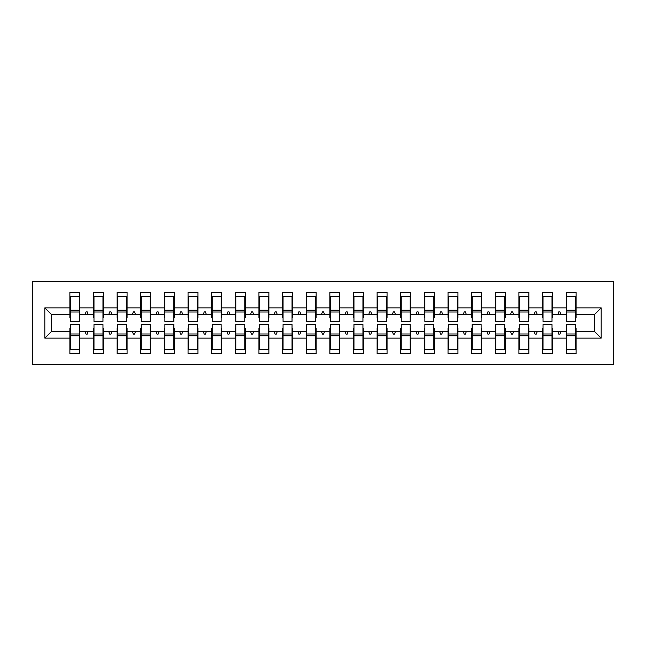 <?xml version="1.0" encoding="UTF-8"?>
<svg xmlns="http://www.w3.org/2000/svg" width="646" height="646" viewBox="0 0 646 646"><rect width="100%" height="100%" fill="white"/><g stroke="black" fill="none" stroke-linecap="round" stroke-linejoin="round"><path stroke-width="0.97" d="M32.3 364.36L613.7 364.36L613.7 281.64L32.3 281.64L32.3 364.36M566.671 328.2L566.195 328.2L566.195 331.745L552.492 331.745L552.492 328.2L552.015 328.2M601.176 338.124L594.796 331.745L594.796 314.255L601.176 307.876L601.176 338.124L576.119 338.124L576.119 353.725L566.195 353.725L566.195 331.745M594.796 314.255L576.119 314.255L576.119 292.275L566.195 292.275L566.195 307.876L552.492 307.876L552.492 317.8L552.015 317.8M566.671 317.8L566.195 317.8L566.195 307.876M543.036 328.2L542.559 328.2L542.559 331.745L528.856 331.745L528.856 328.2L528.38 328.2M566.195 338.124L552.492 338.124L552.492 353.725L542.559 353.725L542.559 331.745M552.492 307.876L552.492 292.275L542.559 292.275L542.559 307.876L528.856 307.876L528.856 317.8L528.38 317.8M543.036 317.8L542.559 317.8L542.559 307.876M519.4 328.2L518.924 328.2L518.924 331.745L505.22 331.745L505.22 328.2L504.744 328.2M542.559 338.124L528.856 338.124L528.856 353.725L518.924 353.725L518.924 331.745M528.856 307.876L528.856 292.275L518.924 292.275L518.924 307.876L505.22 307.876L505.22 317.8L504.744 317.8M519.4 317.8L518.924 317.8L518.924 307.876M495.765 328.2L495.296 328.2L495.296 331.745L481.585 331.745L481.585 328.2L481.108 328.2M518.924 338.124L505.22 338.124L505.22 353.725L495.296 353.725L495.296 331.745M505.22 307.876L505.22 292.275L495.296 292.275L495.296 307.876L481.585 307.876L481.585 317.8L481.108 317.8M495.765 317.8L495.296 317.8L495.296 307.876M472.129 328.2L471.661 328.2L471.661 331.745L457.949 331.745L457.949 328.2L457.481 328.2M495.296 338.124L481.585 338.124L481.585 353.725L471.661 353.725L471.661 331.745M481.585 307.876L481.585 292.275L471.661 292.275L471.661 307.876L457.949 307.876L457.949 317.8L457.481 317.8M472.129 317.8L471.661 317.8L471.661 307.876M448.494 328.2L448.025 328.2L448.025 331.745L434.314 331.745L434.314 328.2L433.846 328.2M471.661 338.124L457.949 338.124L457.949 353.725L448.025 353.725L448.025 331.745M457.949 307.876L457.949 292.275L448.025 292.275L448.025 307.876L434.314 307.876L434.314 317.8L433.846 317.8M448.494 317.8L448.025 317.8L448.025 307.876M424.866 328.2L424.39 328.2L424.39 331.745L410.686 331.745L410.686 328.2L410.21 328.2M448.025 338.124L434.314 338.124L434.314 353.725L424.39 353.725L424.39 331.745M434.314 307.876L434.314 292.275L424.39 292.275L424.39 307.876L410.686 307.876L410.686 317.8L410.21 317.8M424.866 317.8L424.39 317.8L424.39 307.876M401.231 328.2L400.754 328.2L400.754 331.745L387.051 331.745L387.051 328.2L386.574 328.2M424.39 338.124L410.686 338.124L410.686 353.725L400.754 353.725L400.754 331.745M410.686 307.876L410.686 292.275L400.754 292.275L400.754 307.876L387.051 307.876L387.051 317.8L386.574 317.8M401.231 317.8L400.754 317.8L400.754 307.876M377.595 328.2L377.119 328.2L377.119 331.745L363.415 331.745L363.415 328.2L362.939 328.2M400.754 338.124L387.051 338.124L387.051 353.725L377.119 353.725L377.119 331.745M387.051 307.876L387.051 292.275L377.119 292.275L377.119 307.876L363.415 307.876L363.415 317.8L362.939 317.8M377.595 317.8L377.119 317.8L377.119 307.876M353.96 328.2L353.491 328.2L353.491 331.745L339.78 331.745L339.78 328.2L339.311 328.2M377.119 338.124L363.415 338.124L363.415 353.725L353.491 353.725L353.491 331.745M363.415 307.876L363.415 292.275L353.491 292.275L353.491 307.876L339.78 307.876L339.78 317.8L339.311 317.8M353.96 317.8L353.491 317.8L353.491 307.876M330.324 328.2L329.856 328.2L329.856 331.745L316.144 331.745L316.144 328.2L315.676 328.2M353.491 338.124L339.78 338.124L339.78 353.725L329.856 353.725L329.856 331.745M339.78 307.876L339.78 292.275L329.856 292.275L329.856 307.876L316.144 307.876L316.144 317.8L315.676 317.8M330.324 317.8L329.856 317.8L329.856 307.876M306.689 328.2L306.22 328.2L306.22 331.745L292.509 331.745L292.509 328.2L292.04 328.2M329.856 338.124L316.144 338.124L316.144 353.725L306.22 353.725L306.22 331.745M316.144 307.876L316.144 292.275L306.22 292.275L306.22 307.876L292.509 307.876L292.509 317.8L292.04 317.8M306.689 317.8L306.22 317.8L306.22 307.876M283.061 328.2L282.585 328.2L282.585 331.745L268.881 331.745L268.881 328.2L268.405 328.2M306.22 338.124L292.509 338.124L292.509 353.725L282.585 353.725L282.585 331.745M292.509 307.876L292.509 292.275L282.585 292.275L282.585 307.876L268.881 307.876L268.881 317.8L268.405 317.8M283.061 317.8L282.585 317.8L282.585 307.876M259.426 328.2L258.949 328.2L258.949 331.745L245.246 331.745L245.246 328.2L244.769 328.2M282.585 338.124L268.881 338.124L268.881 353.725L258.949 353.725L258.949 331.745M268.881 307.876L268.881 292.275L258.949 292.275L258.949 307.876L245.246 307.876L245.246 317.8L244.769 317.8M259.426 317.8L258.949 317.8L258.949 307.876M235.79 328.2L235.314 328.2L235.314 331.745L221.61 331.745L221.61 328.2L221.134 328.2M258.949 338.124L245.246 338.124L245.246 353.725L235.314 353.725L235.314 331.745M245.246 307.876L245.246 292.275L235.314 292.275L235.314 307.876L221.61 307.876L221.61 317.8L221.134 317.8M235.79 317.8L235.314 317.8L235.314 307.876M212.154 328.2L211.686 328.2L211.686 331.745L197.975 331.745L197.975 328.2L197.506 328.2M235.314 338.124L221.61 338.124L221.61 353.725L211.686 353.725L211.686 331.745M221.61 307.876L221.61 292.275L211.686 292.275L211.686 307.876L197.975 307.876L197.975 317.8L197.506 317.8M212.154 317.8L211.686 317.8L211.686 307.876M188.519 328.2L188.051 328.2L188.051 331.745L174.339 331.745L174.339 328.2L173.871 328.2M211.686 338.124L197.975 338.124L197.975 353.725L188.051 353.725L188.051 331.745M197.975 307.876L197.975 292.275L188.051 292.275L188.051 307.876L174.339 307.876L174.339 317.8L173.871 317.8M188.519 317.8L188.051 317.8L188.051 307.876M164.891 328.2L164.415 328.2L164.415 331.745L150.704 331.745L150.704 328.2L150.235 328.2M188.051 338.124L174.339 338.124L174.339 353.725L164.415 353.725L164.415 331.745M174.339 307.876L174.339 292.275L164.415 292.275L164.415 307.876L150.704 307.876L150.704 317.8L150.235 317.8M164.891 317.8L164.415 317.8L164.415 307.876M141.256 328.2L140.78 328.2L140.78 331.745L127.076 331.745L127.076 328.2L126.6 328.2M164.415 338.124L150.704 338.124L150.704 353.725L140.78 353.725L140.78 331.745M150.704 307.876L150.704 292.275L140.78 292.275L140.78 307.876L127.076 307.876L127.076 317.8L126.6 317.8M141.256 317.8L140.78 317.8L140.78 307.876M117.62 328.2L117.144 328.2L117.144 331.745L103.441 331.745L103.441 328.2L102.964 328.2M140.78 338.124L127.076 338.124L127.076 353.725L117.144 353.725L117.144 331.745M127.076 307.876L127.076 292.275L117.144 292.275L117.144 307.876L103.441 307.876L103.441 317.8L102.964 317.8M117.62 317.8L117.144 317.8L117.144 307.876M93.985 328.2L93.508 328.2L93.508 331.745L79.805 331.745L79.805 353.725L69.881 353.725L69.881 331.745L51.204 331.745L44.824 338.124L44.824 307.876L51.204 314.255L51.204 331.745M117.144 338.124L103.441 338.124L103.441 353.725L93.508 353.725L93.508 331.745M103.441 307.876L103.441 292.275L93.508 292.275L93.508 307.876L79.805 307.876L79.805 292.275L69.881 292.275L69.881 307.876L44.824 307.876M93.985 317.8L93.508 317.8L93.508 307.876M70.349 328.2L69.881 328.2L69.881 331.745M70.349 317.8L69.881 317.8L69.881 307.876M575.651 328.2L576.119 328.2L576.119 338.124M576.119 314.255L576.119 317.8L575.651 317.8M552.492 338.124L552.492 331.745M528.856 338.124L528.856 331.745M505.22 338.124L505.22 331.745M481.585 338.124L481.585 331.745M457.949 338.124L457.949 331.745M434.314 338.124L434.314 331.745M410.686 338.124L410.686 331.745M387.051 338.124L387.051 331.745M363.415 338.124L363.415 331.745M339.78 338.124L339.78 331.745M316.144 338.124L316.144 331.745M292.509 338.124L292.509 331.745M268.881 338.124L268.881 331.745M245.246 338.124L245.246 331.745M221.61 338.124L221.61 331.745M197.975 338.124L197.975 331.745M174.339 338.124L174.339 331.745M150.704 338.124L150.704 331.745M127.076 338.124L127.076 331.745M103.441 338.124L103.441 331.745M601.176 307.876L576.119 307.876M93.508 338.124L79.805 338.124M69.881 338.124L44.824 338.124M557.894 314.255L560.793 314.255L559.929 311.889L558.75 311.889L557.894 314.255L552.492 314.255M566.195 314.255L560.793 314.255M557.894 331.745L558.75 334.111L559.929 334.111L560.793 331.745M534.258 314.255L537.157 314.255L536.301 311.889L535.114 311.889L534.258 314.255L528.856 314.255M542.559 314.255L537.157 314.255M534.258 331.745L535.114 334.111L536.301 334.111L537.157 331.745M510.623 314.255L513.522 314.255L512.666 311.889L511.479 311.889L510.623 314.255L505.22 314.255M518.924 314.255L513.522 314.255M510.623 331.745L511.479 334.111L512.666 334.111L513.522 331.745M486.987 314.255L489.894 314.255L489.03 311.889L487.851 311.889L486.987 314.255L481.585 314.255M495.296 314.255L489.894 314.255M486.987 331.745L487.851 334.111L489.03 334.111L489.894 331.745M463.352 314.255L466.259 314.255L465.395 311.889L464.216 311.889L463.352 314.255L457.949 314.255M471.661 314.255L466.259 314.255M463.352 331.745L464.216 334.111L465.395 334.111L466.259 331.745M439.716 314.255L442.623 314.255L441.759 311.889L440.58 311.889L439.716 314.255L434.314 314.255M448.025 314.255L442.623 314.255M439.716 331.745L440.58 334.111L441.759 334.111L442.623 331.745M416.089 314.255L418.988 314.255L418.123 311.889L416.945 311.889L416.089 314.255L410.686 314.255M424.39 314.255L418.988 314.255M416.089 331.745L416.945 334.111L418.123 334.111L418.988 331.745M392.453 314.255L395.352 314.255L394.496 311.889L393.309 311.889L392.453 314.255L387.051 314.255M400.754 314.255L395.352 314.255M392.453 331.745L393.309 334.111L394.496 334.111L395.352 331.745M368.818 314.255L371.716 314.255L370.861 311.889L369.673 311.889L368.818 314.255L363.415 314.255M377.119 314.255L371.716 314.255M368.818 331.745L369.673 334.111L370.861 334.111L371.716 331.745M345.182 314.255L348.089 314.255L347.225 311.889L346.046 311.889L345.182 314.255L339.78 314.255M353.491 314.255L348.089 314.255M345.182 331.745L346.046 334.111L347.225 334.111L348.089 331.745M321.546 314.255L324.454 314.255L323.589 311.889L322.411 311.889L321.546 314.255L316.144 314.255M329.856 314.255L324.454 314.255M321.546 331.745L322.411 334.111L323.589 334.111L324.454 331.745M297.911 314.255L300.818 314.255L299.954 311.889L298.775 311.889L297.911 314.255L292.509 314.255M306.22 314.255L300.818 314.255M297.911 331.745L298.775 334.111L299.954 334.111L300.818 331.745M274.284 314.255L277.182 314.255L276.327 311.889L275.139 311.889L274.284 314.255L268.881 314.255M282.585 314.255L277.182 314.255M274.284 331.745L275.139 334.111L276.327 334.111L277.182 331.745M250.648 314.255L253.547 314.255L252.691 311.889L251.504 311.889L250.648 314.255L245.246 314.255M258.949 314.255L253.547 314.255M250.648 331.745L251.504 334.111L252.691 334.111L253.547 331.745M227.012 314.255L229.911 314.255L229.055 311.889L227.876 311.889L227.012 314.255L221.61 314.255M235.314 314.255L229.911 314.255M227.012 331.745L227.876 334.111L229.055 334.111L229.911 331.745M203.377 314.255L206.284 314.255L205.42 311.889L204.241 311.889L203.377 314.255L197.975 314.255M211.686 314.255L206.284 314.255M203.377 331.745L204.241 334.111L205.42 334.111L206.284 331.745M179.741 314.255L182.648 314.255L181.784 311.889L180.605 311.889L179.741 314.255L174.339 314.255M188.051 314.255L182.648 314.255M179.741 331.745L180.605 334.111L181.784 334.111L182.648 331.745M156.106 314.255L159.013 314.255L158.149 311.889L156.97 311.889L156.106 314.255L150.704 314.255M164.415 314.255L159.013 314.255M156.106 331.745L156.97 334.111L158.149 334.111L159.013 331.745M132.478 314.255L135.377 314.255L134.521 311.889L133.334 311.889L132.478 314.255L127.076 314.255M140.78 314.255L135.377 314.255M132.478 331.745L133.334 334.111L134.521 334.111L135.377 331.745M108.843 314.255L111.742 314.255L110.886 311.889L109.699 311.889L108.843 314.255L103.441 314.255M117.144 314.255L111.742 314.255M108.843 331.745L109.699 334.111L110.886 334.111L111.742 331.745M85.207 314.255L88.106 314.255L87.25 311.889L86.071 311.889L85.207 314.255L79.805 314.255L79.805 307.876M93.508 314.255L88.106 314.255M85.207 331.745L86.071 334.111L87.25 334.111L88.106 331.745M79.329 328.2L79.805 328.2L79.805 331.745M79.805 314.255L79.805 317.8L79.329 317.8M69.881 314.255L51.204 314.255M594.796 331.745L576.119 331.745M69.881 296.409L70.349 296.409L69.881 296.409M70.349 312.01L70.349 296.409L79.805 296.409L79.329 296.409L79.329 321.466L70.349 321.466L70.349 312.01L79.329 312.01M79.329 333.99L79.329 349.591L69.881 349.591L70.349 349.591L70.349 324.534L79.329 324.534L79.329 333.99L70.349 333.99M93.508 296.409L93.985 296.409L93.508 296.409M93.985 312.01L93.985 296.409L103.441 296.409L102.964 296.409L102.964 321.466L93.985 321.466L93.985 312.01L102.964 312.01M102.964 333.99L102.964 349.591L93.508 349.591L93.985 349.591L93.985 324.534L102.964 324.534L102.964 333.99L93.985 333.99M117.144 296.409L117.62 296.409L117.144 296.409M117.62 312.01L117.62 296.409L127.076 296.409L126.6 296.409L126.6 321.466L117.62 321.466L117.62 312.01L126.6 312.01M126.6 333.99L126.6 349.591L117.144 349.591L117.62 349.591L117.62 324.534L126.6 324.534L126.6 333.99L117.62 333.99M140.78 296.409L141.256 296.409L140.78 296.409M141.256 312.01L141.256 296.409L150.704 296.409L150.235 296.409L150.235 321.466L141.256 321.466L141.256 312.01L150.235 312.01M150.235 333.99L150.235 349.591L140.78 349.591L141.256 349.591L141.256 324.534L150.235 324.534L150.235 333.99L141.256 333.99M164.415 296.409L164.891 296.409L164.415 296.409M164.891 312.01L164.891 296.409L174.339 296.409L173.871 296.409L173.871 321.466L164.891 321.466L164.891 312.01L173.871 312.01M173.871 333.99L173.871 349.591L164.415 349.591L164.891 349.591L164.891 324.534L173.871 324.534L173.871 333.99L164.891 333.99M188.051 296.409L188.519 296.409L188.051 296.409M188.519 312.01L188.519 296.409L197.975 296.409L197.506 296.409L197.506 321.466L188.519 321.466L188.519 312.01L197.506 312.01M197.506 333.99L197.506 349.591L188.051 349.591L188.519 349.591L188.519 324.534L197.506 324.534L197.506 333.99L188.519 333.99M211.686 296.409L212.154 296.409L211.686 296.409M212.154 312.01L212.154 296.409L221.61 296.409L221.134 296.409L221.134 321.466L212.154 321.466L212.154 312.01L221.134 312.01M221.134 333.99L221.134 349.591L211.686 349.591L212.154 349.591L212.154 324.534L221.134 324.534L221.134 333.99L212.154 333.99M235.314 296.409L235.79 296.409L235.314 296.409M235.79 312.01L235.79 296.409L245.246 296.409L244.769 296.409L244.769 321.466L235.79 321.466L235.79 312.01L244.769 312.01M244.769 333.99L244.769 349.591L235.314 349.591L235.79 349.591L235.79 324.534L244.769 324.534L244.769 333.99L235.79 333.99M258.949 296.409L259.426 296.409L258.949 296.409M259.426 312.01L259.426 296.409L268.881 296.409L268.405 296.409L268.405 321.466L259.426 321.466L259.426 312.01L268.405 312.01M268.405 333.99L268.405 349.591L258.949 349.591L259.426 349.591L259.426 324.534L268.405 324.534L268.405 333.99L259.426 333.99M282.585 296.409L283.061 296.409L282.585 296.409M283.061 312.01L283.061 296.409L292.509 296.409L292.04 296.409L292.04 321.466L283.061 321.466L283.061 312.01L292.04 312.01M292.04 333.99L292.04 349.591L282.585 349.591L283.061 349.591L283.061 324.534L292.04 324.534L292.04 333.99L283.061 333.99M306.22 296.409L306.689 296.409L306.22 296.409M306.689 312.01L306.689 296.409L316.144 296.409L315.676 296.409L315.676 321.466L306.689 321.466L306.689 312.01L315.676 312.01M315.676 333.99L315.676 349.591L306.22 349.591L306.689 349.591L306.689 324.534L315.676 324.534L315.676 333.99L306.689 333.99M329.856 296.409L330.324 296.409L329.856 296.409M330.324 312.01L330.324 296.409L339.78 296.409L339.311 296.409L339.311 321.466L330.324 321.466L330.324 312.01L339.311 312.01M339.311 333.99L339.311 349.591L329.856 349.591L330.324 349.591L330.324 324.534L339.311 324.534L339.311 333.99L330.324 333.99M353.491 296.409L353.96 296.409L353.491 296.409M353.96 312.01L353.96 296.409L363.415 296.409L362.939 296.409L362.939 321.466L353.96 321.466L353.96 312.01L362.939 312.01M362.939 333.99L362.939 349.591L353.491 349.591L353.96 349.591L353.96 324.534L362.939 324.534L362.939 333.99L353.96 333.99M377.119 296.409L377.595 296.409L377.119 296.409M377.595 312.01L377.595 296.409L387.051 296.409L386.574 296.409L386.574 321.466L377.595 321.466L377.595 312.01L386.574 312.01M386.574 333.99L386.574 349.591L377.119 349.591L377.595 349.591L377.595 324.534L386.574 324.534L386.574 333.99L377.595 333.99M400.754 296.409L401.231 296.409L400.754 296.409M401.231 312.01L401.231 296.409L410.686 296.409L410.21 296.409L410.21 321.466L401.231 321.466L401.231 312.01L410.21 312.01M410.21 333.99L410.21 349.591L400.754 349.591L401.231 349.591L401.231 324.534L410.21 324.534L410.21 333.99L401.231 333.99M424.39 296.409L424.866 296.409L424.39 296.409M424.866 312.01L424.866 296.409L434.314 296.409L433.846 296.409L433.846 321.466L424.866 321.466L424.866 312.01L433.846 312.01M433.846 333.99L433.846 349.591L424.39 349.591L424.866 349.591L424.866 324.534L433.846 324.534L433.846 333.99L424.866 333.99M448.025 296.409L448.494 296.409L448.025 296.409M448.494 312.01L448.494 296.409L457.949 296.409L457.481 296.409L457.481 321.466L448.494 321.466L448.494 312.01L457.481 312.01M457.481 333.99L457.481 349.591L448.025 349.591L448.494 349.591L448.494 324.534L457.481 324.534L457.481 333.99L448.494 333.99M471.661 296.409L472.129 296.409L471.661 296.409M472.129 312.01L472.129 296.409L481.585 296.409L481.108 296.409L481.108 321.466L472.129 321.466L472.129 312.01L481.108 312.01M481.108 333.99L481.108 349.591L471.661 349.591L472.129 349.591L472.129 324.534L481.108 324.534L481.108 333.99L472.129 333.99M495.296 296.409L495.765 296.409L495.296 296.409M495.765 312.01L495.765 296.409L505.22 296.409L504.744 296.409L504.744 321.466L495.765 321.466L495.765 312.01L504.744 312.01M504.744 333.99L504.744 349.591L495.296 349.591L495.765 349.591L495.765 324.534L504.744 324.534L504.744 333.99L495.765 333.99M518.924 296.409L519.4 296.409L518.924 296.409M519.4 312.01L519.4 296.409L528.856 296.409L528.38 296.409L528.38 321.466L519.4 321.466L519.4 312.01L528.38 312.01M528.38 333.99L528.38 349.591L518.924 349.591L519.4 349.591L519.4 324.534L528.38 324.534L528.38 333.99L519.4 333.99M542.559 296.409L543.036 296.409L542.559 296.409M543.036 312.01L543.036 296.409L552.492 296.409L552.015 296.409L552.015 321.466L543.036 321.466L543.036 312.01L552.015 312.01M552.015 333.99L552.015 349.591L542.559 349.591L543.036 349.591L543.036 324.534L552.015 324.534L552.015 333.99L543.036 333.99M566.195 296.409L566.671 296.409L566.195 296.409M566.671 312.01L566.671 296.409L576.119 296.409L575.651 296.409L575.651 321.466L566.671 321.466L566.671 312.01L575.651 312.01M575.651 333.99L575.651 349.591L566.195 349.591L566.671 349.591L566.671 324.534L575.651 324.534L575.651 333.99L566.671 333.99M70.349 343.68L69.881 343.68M79.805 343.68L79.329 343.68M79.329 335.411L70.349 335.411M79.329 302.32L79.805 302.32M69.881 302.32L70.349 302.32M70.349 310.589L79.329 310.589M102.964 302.32L103.441 302.32M93.508 302.32L93.985 302.32M93.985 310.589L102.964 310.589M126.6 302.32L127.076 302.32M117.144 302.32L117.62 302.32M117.62 310.589L126.6 310.589M150.235 302.32L150.704 302.32M140.78 302.32L141.256 302.32M141.256 310.589L150.235 310.589M173.871 302.32L174.339 302.32M164.415 302.32L164.891 302.32M164.891 310.589L173.871 310.589M93.985 343.68L93.508 343.68M103.441 343.68L102.964 343.68M102.964 335.411L93.985 335.411M117.62 343.68L117.144 343.68M127.076 343.68L126.6 343.68M126.6 335.411L117.62 335.411M141.256 343.68L140.78 343.68M150.704 343.68L150.235 343.68M150.235 335.411L141.256 335.411M164.891 343.68L164.415 343.68M174.339 343.68L173.871 343.68M173.871 335.411L164.891 335.411M197.506 302.32L197.975 302.32M188.051 302.32L188.519 302.32M188.519 310.589L197.506 310.589M188.519 343.68L188.051 343.68M197.975 343.68L197.506 343.68M197.506 335.411L188.519 335.411M221.134 302.32L221.61 302.32M211.686 302.32L212.154 302.32M212.154 310.589L221.134 310.589M212.154 343.68L211.686 343.68M221.61 343.68L221.134 343.68M221.134 335.411L212.154 335.411M244.769 302.32L245.246 302.32M235.314 302.32L235.79 302.32M235.79 310.589L244.769 310.589M235.79 343.68L235.314 343.68M245.246 343.68L244.769 343.68M244.769 335.411L235.79 335.411M268.405 302.32L268.881 302.32M258.949 302.32L259.426 302.32M259.426 310.589L268.405 310.589M259.426 343.68L258.949 343.68M268.881 343.68L268.405 343.68M268.405 335.411L259.426 335.411M292.04 302.32L292.509 302.32M282.585 302.32L283.061 302.32M283.061 310.589L292.04 310.589M283.061 343.68L282.585 343.68M292.509 343.68L292.04 343.68M292.04 335.411L283.061 335.411M315.676 302.32L316.144 302.32M306.22 302.32L306.689 302.32M306.689 310.589L315.676 310.589M306.689 343.68L306.22 343.68M316.144 343.68L315.676 343.68M315.676 335.411L306.689 335.411M339.311 302.32L339.78 302.32M329.856 302.32L330.324 302.32M330.324 310.589L339.311 310.589M330.324 343.68L329.856 343.68M339.78 343.68L339.311 343.68M339.311 335.411L330.324 335.411M362.939 302.32L363.415 302.32M353.491 302.32L353.96 302.32M353.96 310.589L362.939 310.589M353.96 343.68L353.491 343.68M363.415 343.68L362.939 343.68M362.939 335.411L353.96 335.411M386.574 302.32L387.051 302.32M377.119 302.32L377.595 302.32M377.595 310.589L386.574 310.589M377.595 343.68L377.119 343.68M387.051 343.68L386.574 343.68M386.574 335.411L377.595 335.411M410.21 302.32L410.686 302.32M400.754 302.32L401.231 302.32M401.231 310.589L410.21 310.589M401.231 343.68L400.754 343.68M410.686 343.68L410.21 343.68M410.21 335.411L401.231 335.411M433.846 302.32L434.314 302.32M424.39 302.32L424.866 302.32M424.866 310.589L433.846 310.589M424.866 343.68L424.39 343.68M434.314 343.68L433.846 343.68M433.846 335.411L424.866 335.411M457.481 302.32L457.949 302.32M448.025 302.32L448.494 302.32M448.494 310.589L457.481 310.589M448.494 343.68L448.025 343.68M457.949 343.68L457.481 343.68M457.481 335.411L448.494 335.411M481.108 302.32L481.585 302.32M471.661 302.32L472.129 302.32M472.129 310.589L481.108 310.589M472.129 343.68L471.661 343.68M481.585 343.68L481.108 343.68M481.108 335.411L472.129 335.411M504.744 302.32L505.22 302.32M495.296 302.32L495.765 302.32M495.765 310.589L504.744 310.589M495.765 343.68L495.296 343.68M505.22 343.68L504.744 343.68M504.744 335.411L495.765 335.411M528.38 302.32L528.856 302.32M518.924 302.32L519.4 302.32M519.4 310.589L528.38 310.589M519.4 343.68L518.924 343.68M528.856 343.68L528.38 343.68M528.38 335.411L519.4 335.411M552.015 302.32L552.492 302.32M542.559 302.32L543.036 302.32M543.036 310.589L552.015 310.589M543.036 343.68L542.559 343.68M552.492 343.68L552.015 343.68M552.015 335.411L543.036 335.411M575.651 302.32L576.119 302.32M566.195 302.32L566.671 302.32M566.671 310.589L575.651 310.589M566.671 343.68L566.195 343.68M576.119 343.68L575.651 343.68M575.651 335.411L566.671 335.411M79.329 335.767L70.349 335.767M70.349 310.233L79.329 310.233M93.985 310.233L102.964 310.233M117.62 310.233L126.6 310.233M141.256 310.233L150.235 310.233M164.891 310.233L173.871 310.233M102.964 335.767L93.985 335.767M126.6 335.767L117.62 335.767M150.235 335.767L141.256 335.767M173.871 335.767L164.891 335.767M188.519 310.233L197.506 310.233M197.506 335.767L188.519 335.767M212.154 310.233L221.134 310.233M221.134 335.767L212.154 335.767M235.79 310.233L244.769 310.233M244.769 335.767L235.79 335.767M259.426 310.233L268.405 310.233M268.405 335.767L259.426 335.767M283.061 310.233L292.04 310.233M292.04 335.767L283.061 335.767M306.689 310.233L315.676 310.233M315.676 335.767L306.689 335.767M330.324 310.233L339.311 310.233M339.311 335.767L330.324 335.767M353.96 310.233L362.939 310.233M362.939 335.767L353.96 335.767M377.595 310.233L386.574 310.233M386.574 335.767L377.595 335.767M401.231 310.233L410.21 310.233M410.21 335.767L401.231 335.767M424.866 310.233L433.846 310.233M433.846 335.767L424.866 335.767M448.494 310.233L457.481 310.233M457.481 335.767L448.494 335.767M472.129 310.233L481.108 310.233M481.108 335.767L472.129 335.767M495.765 310.233L504.744 310.233M504.744 335.767L495.765 335.767M519.4 310.233L528.38 310.233M528.38 335.767L519.4 335.767M543.036 310.233L552.015 310.233M552.015 335.767L543.036 335.767M566.671 310.233L575.651 310.233M575.651 335.767L566.671 335.767"/></g></svg>
